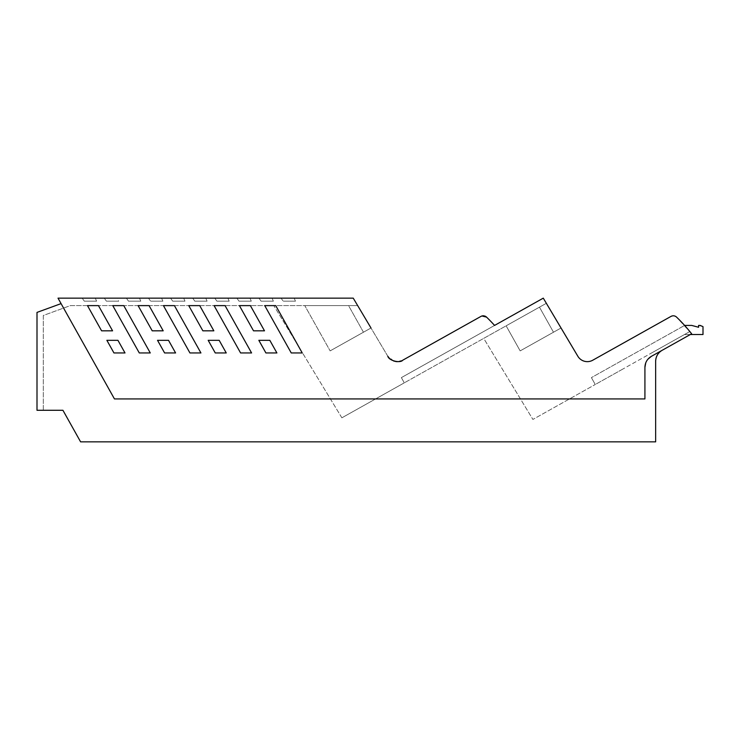<?xml version="1.0" encoding="UTF-8"?>
<svg xmlns="http://www.w3.org/2000/svg" width="740" height="740" viewBox="0 0 740 740"><rect width="100%" height="100%" fill="white"/><g stroke="black" fill="none" stroke-linecap="round" stroke-linejoin="round"><path stroke-width="0.56" stroke-dasharray="3.7 2.78" d="M577.838 356.245L546.342 303.308L561.04 327.996L520.165 350.889L553.492 332.223L539.46 307.156L553.492 332.223L520.165 350.889L561.04 327.996L546.342 303.308L577.838 356.245L546.342 303.308L404.299 382.848L401.367 377.622L543.28 298.146L577.838 356.245A11.044 11.044 0 0 0 592.731 360.232L670.995 316.406A4.736 4.736 0 0 1 676.591 317.127A4.736 4.736 0 0 0 670.995 316.406L592.731 360.232C586.691 362.905 581.732 361.582 577.838 356.245A11.044 11.044 0 0 0 592.731 360.232L670.995 316.406L592.731 360.232C586.691 362.905 581.732 361.582 577.838 356.245L546.342 303.308L483.71 338.384L532.893 419.432L595.256 384.504L591.408 377.622L684.611 325.424A162.957 162.957 0 0 1 689.837 331.539L651.2 353.174L689.837 331.539A162.957 162.957 0 0 0 684.611 325.424L676.591 317.127A162.883 162.883 0 0 1 689.837 331.539L684.509 334.526L689.837 331.539A162.883 162.883 0 0 1 690.244 332.029L691.641 333.786L662.106 350.325A12.626 12.626 0 0 0 658.063 353.914M690.318 334.526L703 334.526L703 326.627L703 334.526L684.509 334.526L703 334.526L703 326.627L700.16 325.424L698.579 325.424L703 326.627L698.579 325.424L703 326.627L698.579 325.424L700.16 325.424L698.579 325.424L698.579 327.265L691.697 325.424L684.5 325.48L591.408 377.622L684.611 325.424L591.408 377.622L595.256 384.504L621.249 369.954L595.256 384.504L591.408 377.622L595.256 384.504L532.893 419.432L483.71 338.384L540.154 306.776L404.299 382.848L401.367 377.622L494.57 325.424A162.883 162.883 0 0 0 486.559 317.127A4.736 4.736 0 0 0 480.954 316.406L402.699 360.232C399.008 362.138 395.345 362.101 391.71 360.121L391.497 359.992A11.044 11.044 0 0 0 402.699 360.232L402.69 360.241C399.008 362.138 395.345 362.101 391.71 360.121L387.806 356.245A11.044 11.044 0 0 0 387.927 356.44A11.044 11.044 0 0 1 387.806 356.245L357.67 305.592L70.392 305.592L43.318 315.481L43.318 410.284L62.928 410.284L80.605 441.854L655.649 441.854L655.649 361.342A12.626 12.626 0 0 1 662.106 350.325L691.641 333.786L689.837 331.539A162.957 162.957 0 0 0 684.611 325.424A162.957 162.957 0 0 1 689.837 331.539A162.957 162.957 0 0 0 684.611 325.424L689.837 331.539A162.957 162.957 0 0 0 676.591 317.127C674.889 315.656 673.021 315.416 670.995 316.406A4.736 4.736 0 0 1 676.591 317.127L691.641 333.786L651.376 356.338C647.232 358.845 645.086 362.517 644.919 367.355C645.086 362.517 647.232 358.845 651.376 356.338M546.342 303.308L506.132 325.822L546.342 303.308L506.132 325.822L546.342 303.308L561.04 327.996L520.165 350.889L506.132 325.822L520.165 350.889L506.132 325.822L520.165 350.889L506.132 325.822L520.165 350.889L506.132 325.822L520.165 350.889L553.492 332.223L539.46 307.156L553.492 332.223L520.165 350.889L561.04 327.996L546.342 303.308M494.57 325.424L486.559 317.127L494.57 325.424L401.367 377.622L404.299 382.848L341.871 417.813L404.299 382.848L401.367 377.622L494.57 325.424L486.559 317.127L483.276 315.804L481.971 315.98L402.69 360.241L397.056 361.638M674.251 315.897A4.736 4.736 0 0 0 673.474 315.804M621.249 369.954L651.2 353.174L621.249 369.954M393.773 361.065L387.806 356.245L391.497 359.992A11.044 11.044 0 0 1 389.906 358.808A11.044 11.044 0 0 0 395.697 361.527M341.871 417.813L273.782 305.592L357.67 305.592L273.782 305.592L341.871 417.813M370.999 327.996L330.132 350.889L363.46 332.223L348.549 305.592L363.46 332.223L330.132 350.889L370.999 327.996L330.132 350.889L370.999 327.996L357.67 305.592L387.806 356.245L357.67 305.592L304.769 305.592L357.67 305.592L304.769 305.592L357.67 305.592L370.999 327.996L357.67 305.592L70.392 305.592L43.318 315.481L43.318 410.284M483.276 315.804L480.954 316.406A4.736 4.736 0 0 1 481.971 315.98L486.559 317.127L483.266 315.804M484.774 316.045A4.736 4.736 0 0 0 484.053 315.869M400.59 361.139A11.044 11.044 0 0 0 402.699 360.232L480.954 316.406M655.649 361.435L655.649 441.854L655.649 361.435M80.605 441.854L655.649 441.854L80.605 441.854L62.928 410.284L80.605 441.854M698.579 325.424L698.579 327.265L691.697 325.424L684.611 325.424L691.697 325.424L684.611 325.424L691.697 325.424L685.545 325.424L691.697 325.424L698.579 327.265L698.579 325.424L698.579 327.265L691.697 325.424L698.579 327.265L691.697 325.424L698.579 327.265L698.579 325.424M684.509 334.526L703 334.526L703 326.627L703 334.526L684.509 334.526L703 334.526L703 326.627L703 334.526L684.509 334.526M348.549 305.592L304.769 305.592L348.549 305.592L363.46 332.223L330.132 350.889L304.769 305.592L330.132 350.889L304.769 305.592L330.132 350.889L304.769 305.592L330.132 350.889L304.769 305.592L330.132 350.889L363.46 332.223L348.549 305.592M387.806 356.245L353.239 298.146L58.016 298.146L114.45 398.925L61.078 303.622L37 312.4L37 410.284L62.928 410.284M655.649 361.342C655.816 356.504 657.971 352.832 662.106 350.325M644.919 367.355L644.919 398.925L644.919 367.355L644.919 398.925L114.45 398.925L644.919 398.925L114.45 398.925L61.078 303.622M592.731 360.232L670.995 316.406M138.093 305.62L149.082 305.62L163.198 330.817L152.209 330.817L163.198 330.817L149.082 305.62L138.093 305.62L152.209 330.817L138.093 305.62L149.082 305.62L163.198 330.817L152.209 330.817L138.093 305.62M188.746 305.62L202.862 330.817L213.851 330.817L202.862 330.817L188.746 305.62L199.735 305.62L213.851 330.817L199.735 305.62L213.851 330.817L202.862 330.817L188.746 305.62L199.735 305.62L188.746 305.62M208.181 340.317L215.257 352.952L226.246 352.952L215.257 352.952L208.181 340.317L219.169 340.317L226.246 352.952L219.169 340.317L226.246 352.952L215.257 352.952L208.181 340.317L219.169 340.317L208.181 340.317M214.082 305.62L240.593 352.952L251.582 352.952L240.593 352.952L214.082 305.62L225.071 305.62L251.582 352.952L225.071 305.62L251.582 352.952L240.593 352.952L214.082 305.62L225.071 305.62L214.082 305.62M239.399 305.62L253.515 330.817L264.504 330.817L253.515 330.817L239.399 305.62L250.388 305.62L264.504 330.817L250.388 305.62L264.504 330.817L253.515 330.817L239.399 305.62L250.388 305.62L239.399 305.62M265.91 352.952L276.899 352.952L265.91 352.952L258.834 340.317L269.822 340.317L276.899 352.952L269.822 340.317L258.834 340.317L265.91 352.952L276.899 352.952L269.822 340.317L258.834 340.317L265.91 352.952M264.735 305.62L275.724 305.62L302.235 352.952L291.246 352.952L302.235 352.952L275.724 305.62L264.735 305.62L291.246 352.952L264.735 305.62L275.724 305.62L302.235 352.952L291.246 352.952L264.735 305.62M98.466 305.62L112.582 330.817L101.593 330.817L87.477 305.62L98.466 305.62L112.582 330.817L101.593 330.817L87.477 305.62L98.466 305.62L87.477 305.62L101.593 330.817L112.582 330.817L98.466 305.62M117.938 340.317L125.014 352.952L113.951 352.952L106.875 340.317L117.938 340.317L125.014 352.952L113.951 352.952L106.875 340.317L117.938 340.317L106.875 340.317L113.951 352.952L125.014 352.952L117.938 340.317M163.429 305.62L174.418 305.62L200.929 352.952L189.94 352.952L200.929 352.952L174.418 305.62L163.429 305.62L189.94 352.952L163.429 305.62L174.418 305.62L200.929 352.952L189.94 352.952L163.429 305.62M157.528 340.317L168.517 340.317L175.593 352.952L164.604 352.952L175.593 352.952L168.517 340.317L175.593 352.952L164.604 352.952L157.528 340.317L164.604 352.952L157.528 340.317L168.517 340.317L157.528 340.317M112.776 305.62L123.765 305.62L150.276 352.952L139.287 352.952L150.276 352.952L123.765 305.62L112.776 305.62L139.287 352.952L112.776 305.62L123.765 305.62L150.276 352.952L139.287 352.952L112.776 305.62M645.77 362.776L647.824 359.289M161.579 298.146L148.472 298.146L161.579 298.146L148.472 298.146L150.608 301.171L162.883 301.171L161.579 298.146L148.472 298.146L150.608 301.171L162.883 301.171L161.579 298.146L148.472 298.146L150.608 301.171L148.472 298.146L150.608 301.171L162.883 301.171L161.579 298.146L148.472 298.146L150.608 301.171L162.883 301.171L161.579 298.146L162.883 301.171L150.608 301.171L162.883 301.171L161.579 298.146M95.284 298.146L82.177 298.146L95.284 298.146L82.177 298.146L95.284 298.146L82.177 298.146L95.284 298.146L82.177 298.146L95.284 298.146L82.177 298.146L95.284 298.146L82.177 298.146L95.284 298.146L82.177 298.146L95.284 298.146L96.589 301.171L95.284 298.146L96.589 301.171L84.314 301.171L96.589 301.171L84.314 301.171L96.589 301.171L95.284 298.146L96.589 301.171L84.314 301.171L96.589 301.171L95.284 298.146L96.589 301.171L95.284 298.146L96.589 301.171L84.314 301.171L96.589 301.171L84.314 301.171L96.589 301.171L95.284 298.146L96.589 301.171L84.314 301.171L96.589 301.171L95.284 298.146L96.589 301.171L84.314 301.171L82.177 298.146L84.314 301.171L82.177 298.146L84.314 301.171L82.177 298.146L84.314 301.171L82.177 298.146L84.314 301.171L82.177 298.146L84.314 301.171L82.177 298.146L84.314 301.171L82.177 298.146L84.314 301.171L96.589 301.171L95.284 298.146M258.954 298.146L272.061 298.146L258.954 298.146L272.061 298.146L258.954 298.146L272.061 298.146L258.954 298.146L272.061 298.146L258.954 298.146L272.061 298.146L258.954 298.146L261.091 301.171L258.954 298.146L261.091 301.171L258.954 298.146L261.091 301.171L258.954 298.146L261.091 301.171L258.954 298.146L261.091 301.171L258.954 298.146L261.091 301.171L273.365 301.171L272.061 298.146L258.954 298.146L261.091 301.171L273.365 301.171L272.061 298.146L258.954 298.146L261.091 301.171L273.365 301.171L261.091 301.171L273.365 301.171L272.061 298.146L258.954 298.146L261.091 301.171L273.365 301.171L272.061 298.146L258.954 298.146M139.481 298.146L126.364 298.146L139.481 298.146L126.364 298.146L139.481 298.146L126.364 298.146L139.481 298.146L126.364 298.146L139.481 298.146L126.364 298.146L139.481 298.146L126.364 298.146L128.51 301.171L126.364 298.146L128.51 301.171L126.364 298.146L128.51 301.171L126.364 298.146L128.51 301.171L126.364 298.146L128.51 301.171L126.364 298.146L128.51 301.171L140.785 301.171L139.481 298.146L126.364 298.146L128.51 301.171L140.785 301.171L139.481 298.146L126.364 298.146L128.51 301.171L140.785 301.171L139.481 298.146L126.364 298.146L128.51 301.171L140.785 301.171L128.51 301.171L140.785 301.171L139.481 298.146L140.785 301.171L139.481 298.146L140.785 301.171L128.51 301.171L140.785 301.171L139.481 298.146L140.785 301.171L128.51 301.171L140.785 301.171L139.481 298.146L140.785 301.171L128.51 301.171L140.785 301.171L139.481 298.146L140.785 301.171L128.51 301.171L140.785 301.171L139.481 298.146M183.677 298.146L170.561 298.146L183.677 298.146L170.561 298.146L183.677 298.146L170.561 298.146L183.677 298.146L170.561 298.146L183.677 298.146L170.561 298.146L183.677 298.146L170.561 298.146L172.697 301.171L170.561 298.146L172.697 301.171L170.561 298.146L172.697 301.171L170.561 298.146L172.697 301.171L170.561 298.146L172.697 301.171L170.561 298.146L172.697 301.171L184.972 301.171L183.677 298.146L170.561 298.146L172.697 301.171L184.972 301.171L183.677 298.146L170.561 298.146L172.697 301.171L184.972 301.171L183.677 298.146L170.561 298.146L172.697 301.171L184.972 301.171L172.697 301.171L184.972 301.171L183.677 298.146L184.972 301.171L183.677 298.146L184.972 301.171L172.697 301.171L184.972 301.171L183.677 298.146L184.972 301.171L172.697 301.171L184.972 301.171L183.677 298.146L184.972 301.171L172.697 301.171L184.972 301.171L183.677 298.146L184.972 301.171L172.697 301.171L184.972 301.171L183.677 298.146M227.865 298.146L214.757 298.146L227.865 298.146L214.757 298.146L227.865 298.146L214.757 298.146L227.865 298.146L214.757 298.146L227.865 298.146L214.757 298.146L227.865 298.146L214.757 298.146L216.894 301.171L214.757 298.146L216.894 301.171L214.757 298.146L216.894 301.171L214.757 298.146L216.894 301.171L214.757 298.146L216.894 301.171L214.757 298.146L216.894 301.171L229.169 301.171L227.865 298.146L214.757 298.146L216.894 301.171L229.169 301.171L227.865 298.146L214.757 298.146L216.894 301.171L229.169 301.171L227.865 298.146L214.757 298.146L216.894 301.171L229.169 301.171L216.894 301.171L229.169 301.171L227.865 298.146L229.169 301.171L216.894 301.171L229.169 301.171L227.865 298.146L229.169 301.171L227.865 298.146L229.169 301.171L216.894 301.171L229.169 301.171L227.865 298.146L229.169 301.171L216.894 301.171L229.169 301.171L227.865 298.146L229.169 301.171L216.894 301.171L229.169 301.171L227.865 298.146M249.972 298.146L236.856 298.146L249.972 298.146L236.856 298.146L239.002 301.171L251.276 301.171L249.972 298.146L236.856 298.146L239.002 301.171L251.276 301.171L239.002 301.171L236.856 298.146L239.002 301.171L251.276 301.171L249.972 298.146L236.856 298.146L239.002 301.171L236.856 298.146L249.972 298.146L251.276 301.171L249.972 298.146L251.276 301.171L239.002 301.171L251.276 301.171L249.972 298.146M205.776 298.146L192.668 298.146L205.776 298.146L192.668 298.146L194.805 301.171L207.08 301.171L205.776 298.146L192.668 298.146L194.805 301.171L207.08 301.171L194.805 301.171L192.668 298.146L194.805 301.171L207.08 301.171L205.776 298.146L192.668 298.146L194.805 301.171L192.668 298.146L205.776 298.146L207.08 301.171L205.776 298.146L207.08 301.171L194.805 301.171L207.08 301.171L205.776 298.146M117.392 298.146L104.275 298.146L117.392 298.146L104.275 298.146L106.412 301.171L118.687 301.171L117.392 298.146L104.275 298.146L106.412 301.171L118.687 301.171L106.412 301.171L104.275 298.146L106.412 301.171L118.687 301.171L117.392 298.146L104.275 298.146L106.412 301.171L118.687 301.171L117.392 298.146L104.275 298.146L106.412 301.171L118.687 301.171L117.392 298.146M294.168 298.146L281.052 298.146L294.168 298.146L281.052 298.146L283.198 301.171L281.052 298.146L283.198 301.171L295.464 301.171L294.168 298.146L281.052 298.146L283.198 301.171L295.464 301.171L294.168 298.146L281.052 298.146L283.198 301.171L295.464 301.171L294.168 298.146L281.052 298.146L283.198 301.171L295.464 301.171L294.168 298.146L295.464 301.171L283.198 301.171L295.464 301.171L294.168 298.146M272.061 298.146L273.365 301.171L272.061 298.146L273.365 301.171L261.091 301.171L273.365 301.171L272.061 298.146L273.365 301.171L261.091 301.171L273.365 301.171L272.061 298.146L273.365 301.171L272.061 298.146L273.365 301.171L261.091 301.171L273.365 301.171L261.091 301.171L273.365 301.171L272.061 298.146"/><path stroke-width="1.11" d="M690.318 334.526L703 334.526L703 326.627L700.16 325.424L698.579 325.424L698.579 327.265L691.697 325.424L684.611 325.424A162.883 162.883 0 0 0 676.591 317.127A4.736 4.736 0 0 0 674.251 315.897M673.474 315.804A4.736 4.736 0 0 0 670.995 316.406L670.995 316.406C673.021 315.416 674.889 315.656 676.591 317.127A162.957 162.957 0 0 1 691.641 333.786L651.376 356.338C647.232 358.845 645.086 362.517 644.919 367.355L644.919 398.925L114.45 398.925L58.016 298.146L353.239 298.146L370.999 327.996M387.806 356.245C389.101 360.972 400.645 363.275 402.699 360.232L480.954 316.406A4.736 4.736 0 0 1 481.971 315.98L486.559 317.127A162.883 162.883 0 0 1 494.57 325.424L543.28 298.146L577.838 356.245A11.044 11.044 0 0 0 592.731 360.232L670.995 316.406M43.318 410.284L62.928 410.284L37 410.284L37 312.4L61.078 303.622M658.063 353.914A12.626 12.626 0 0 0 655.649 361.342L655.649 441.854L80.605 441.854L62.928 410.284M387.927 356.44A11.044 11.044 0 0 0 389.906 358.808A11.044 11.044 0 0 1 387.927 356.44M494.57 325.424A162.893 162.893 0 0 0 486.559 317.127A4.736 4.736 0 0 0 484.774 316.045M484.053 315.869A4.736 4.736 0 0 0 480.954 316.406L402.699 360.232L480.954 316.406M395.697 361.527A11.044 11.044 0 0 0 400.59 361.139M397.056 361.638L393.773 361.065M662.106 350.325C657.971 352.832 655.816 356.504 655.649 361.342M577.838 356.245A11.044 11.044 0 0 0 592.731 360.232M264.735 305.62L291.246 352.952L302.235 352.952L275.724 305.62L264.735 305.62M199.735 305.62L213.851 330.817L202.862 330.817L188.746 305.62L199.735 305.62M225.071 305.62L251.582 352.952L240.593 352.952L214.082 305.62L225.071 305.62M250.388 305.62L264.504 330.817L253.515 330.817L239.399 305.62L250.388 305.62M168.517 340.317L175.593 352.952L164.604 352.952L157.528 340.317L168.517 340.317M219.169 340.317L226.246 352.952L215.257 352.952L208.181 340.317L219.169 340.317M258.834 340.317L269.822 340.317L276.899 352.952L265.91 352.952L258.834 340.317M106.875 340.317L113.951 352.952L125.014 352.952L117.938 340.317L106.875 340.317M87.477 305.62L101.593 330.817L112.582 330.817L98.466 305.62L87.477 305.62M189.94 352.952L200.929 352.952L174.418 305.62L163.429 305.62L189.94 352.952M152.209 330.817L163.198 330.817L149.082 305.62L138.093 305.62L152.209 330.817M139.287 352.952L150.276 352.952L123.765 305.62L112.776 305.62L139.287 352.952M644.919 367.355L645.77 362.776M647.824 359.289L651.376 356.338"/></g></svg>
